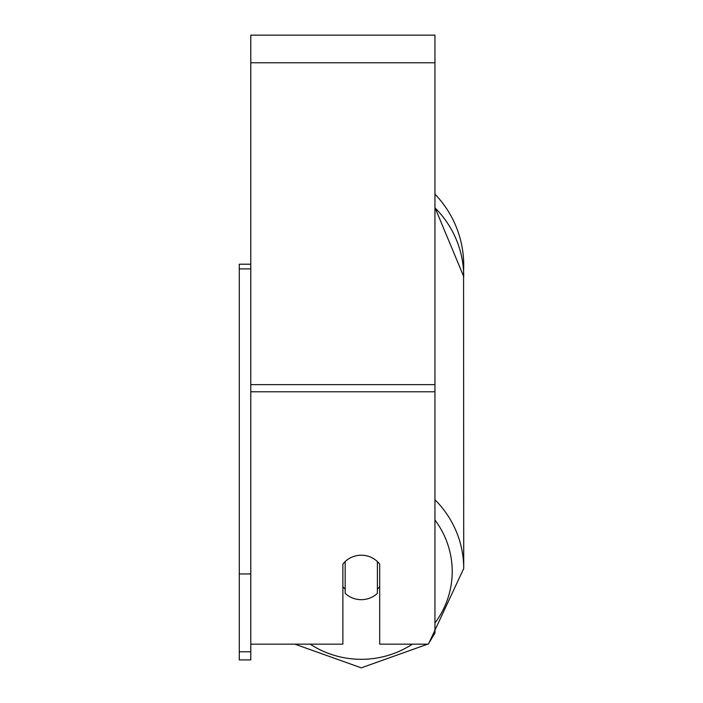 <?xml version="1.0" encoding="UTF-8"?>
<svg xmlns="http://www.w3.org/2000/svg" width="703" height="703" viewBox="0 0 703 703"><rect width="100%" height="100%" fill="white"/><g stroke="black" fill="none" stroke-linecap="round" stroke-linejoin="round"><path stroke-width="1.05" d="M361.28 599.677A23.023 22.232 0 0 1 345.173 593.323L345.173 561.565A23.023 22.232 0 0 1 361.28 555.212A23.023 22.232 0 0 1 377.397 561.565L377.397 593.323A23.023 22.232 0 0 1 361.28 599.677M345.173 589.158A23.023 22.232 0 0 1 342.871 586.618M379.699 586.618A23.023 22.232 0 0 1 377.397 589.158M250.786 644.15L342.871 644.15L342.871 564.105A23.023 22.232 0 0 1 379.699 564.105L379.699 644.15L428.303 644.15L434.946 633.034L434.946 35.15L250.786 35.15L250.786 651.778L239.275 651.778L239.275 659.915L250.786 659.915L250.786 651.778M434.946 194.169A102.445 102.445 0 0 1 463.567 271.042L463.725 568.507A102.445 98.947 180 0 0 434.946 499.745M250.786 573.947L239.275 573.947L239.275 264.205L250.786 264.205M239.275 268.898L250.786 268.898M239.275 573.947L239.275 651.778M412.362 644.15A90.933 87.831 0 0 1 361.28 659.317A90.933 87.831 0 0 1 310.208 644.15M434.946 519.992A90.933 87.831 0 0 1 434.946 622.981M434.946 207.798A102.445 98.947 0 0 1 463.725 276.56L434.946 207.526M434.946 391.782L250.786 391.782M434.946 62.778L250.786 62.778M434.946 384.629L250.786 384.629M294.882 644.15L361.28 667.85L427.688 644.15L361.28 667.85L294.882 644.15M428.918 643.122L463.725 568.507L428.918 643.122"/></g></svg>
